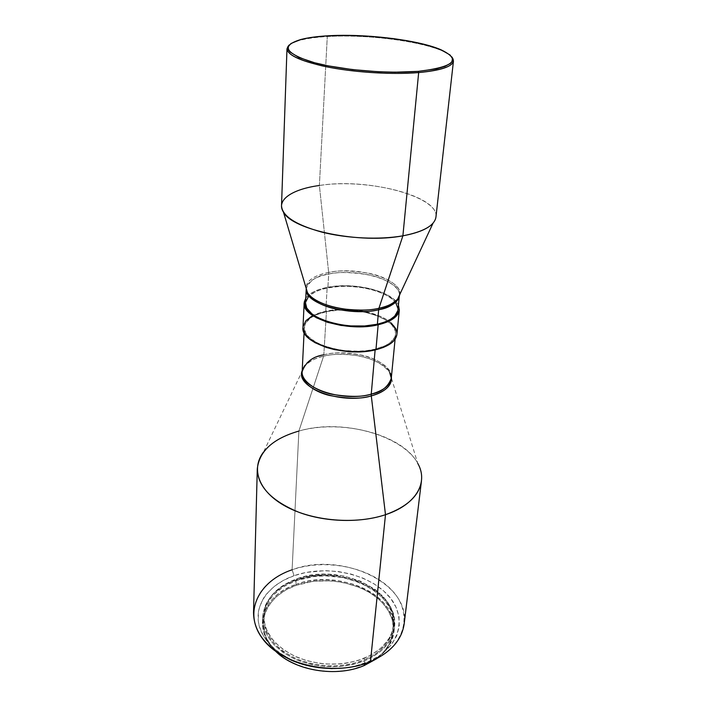 <?xml version="1.0" encoding="UTF-8"?>
<svg xmlns="http://www.w3.org/2000/svg" width="707" height="707" viewBox="0 0 707 707"><rect width="100%" height="100%" fill="white"/><g stroke="black" fill="none" stroke-linecap="round" stroke-linejoin="round"><path stroke-width="0.53" stroke-dasharray="3.54 2.65" d="M435.945 217.049C439.321 195.989 367.384 177.872 319.378 185.49L328.658 272.46L319.378 185.49L327.288 36.534L327.792 35.81L327.288 36.534C316.595 37.162 307.713 38.364 300.634 40.131C295.446 41.457 291.682 43.03 289.349 44.868C295.455 40.476 308.102 37.701 327.288 36.534L319.378 185.49C295.791 189.025 283.171 195.759 281.519 205.71M399.711 294.651C401.585 286.777 387.339 276.985 369.514 273.406C351.308 270.463 337.69 270.145 328.658 272.46C314.208 275.412 306.67 280.511 306.025 287.776C306.396 278.62 319.644 274.122 328.658 272.46L328.702 274.051C337.486 271.806 350.725 272.054 368.418 274.802C385.748 278.134 400.374 287.466 399.384 295.358C401.169 280.405 357.724 267.873 328.702 274.051L327.862 287.873C313.979 290.816 306.529 295.871 305.521 303.029M399.358 295.685L399.305 296.206M306.219 288.845L306.193 289.366M395.849 302.896L392.341 299.176L387.356 295.747L381.108 292.716L369.885 289.128L361.569 287.502L348.542 286.317L339.934 286.406L327.862 287.873L328.702 274.051C317.461 275.377 309.975 280.193 306.246 288.518C307.483 281.669 314.969 276.844 328.702 274.051L328.658 272.46C362.284 265.116 411.677 283.145 397.626 299.123M391.227 322.984L386.181 319.352L379.836 316.144L364.282 311.433L346.766 309.454L333.784 309.931L325.759 311.177L327.182 287.369L319.918 289.234L313.767 291.726L308.977 294.775L305.76 298.257C309.321 293.184 316.462 289.552 327.182 287.369L325.759 311.177L313.669 315.136C306.935 318.459 303.365 322.56 302.976 327.429M323.824 354.808C351.998 347.455 393.879 361.339 391.289 378.192C392.703 369.372 379.005 358.891 362.267 355.25C345.166 352.307 332.352 352.157 323.824 354.808L326.431 311.69C355.197 304.911 398.103 318.256 395.593 334.172C394.63 340.862 387.834 345.856 375.196 349.134L375.125 349.912L375.196 349.134C346.103 356.876 301.65 342.727 304.328 327.465C305.327 320.05 312.697 314.792 326.431 311.69L323.824 354.808C310.391 358.184 303.162 363.796 302.154 371.643L304.558 366.27C308.376 361.692 314.721 358.343 323.576 356.213C330.849 354.066 341.596 353.783 355.815 355.382C371.758 357.972 383.053 363.69 389.69 372.527L391.386 377.202L389.69 372.527C382.187 358.564 347.287 350.212 323.576 356.213L298.884 431.076C282.862 435.503 271.064 442.511 263.499 452.1L304.558 366.27C309.984 360.879 316.329 357.521 323.576 356.213L298.884 431.076L292.097 569.78C268.245 578.538 255.386 592.846 253.521 612.722M302.198 370.654L304.558 366.27L302.198 370.654M404.183 623.786C410.237 582.294 340.217 551.301 292.097 569.78L294.068 575.684C269.968 584.088 254.644 603.451 258.735 623.91C262.739 644.324 287.396 663.272 318.212 667.629L304.116 664.571L297.373 662.3L290.984 659.578L279.539 652.906L274.599 649.053L266.512 640.507L263.437 635.92L259.336 626.384L258.338 621.524L258.4 611.891L259.451 607.207L263.472 598.316L266.389 594.18L273.839 586.704L283.189 580.482L294.068 575.684L292.097 569.78C325.185 558.256 369.575 566.89 391.378 589.744C413.622 612.342 406.331 646.728 370.468 661.619L367.481 662.079L370.468 661.619M332.157 668.654C345.016 668.654 356.788 666.462 367.481 662.079L378.74 656.184L383.574 652.667L391.448 644.696L396.707 635.805L399.234 626.384L399.013 616.804L396.159 607.437L390.856 598.626L383.362 590.663L373.994 583.788L363.124 578.211L351.114 574.093L338.379 571.548L325.335 570.646L306.078 572.431L294.068 575.684C325.158 564.734 366.995 572.917 387.356 594.525C408.151 615.894 401.028 648.186 367.481 662.079L354.507 666.215L347.544 667.549L332.166 668.654M296.754 578.847L296.666 580.535C276.349 588.162 265.372 600.455 263.738 617.432C263.976 634.524 274.846 648.292 296.33 658.73C319.308 667.797 341.879 668.221 364.061 660.011L364.229 658.244C342.029 666.445 319.431 666.021 296.427 656.953C274.917 646.525 264.038 632.765 263.791 615.691C265.434 598.741 276.419 586.457 296.754 578.847C338.273 562.639 398.721 589.576 393.578 625.227C391.625 639.411 381.833 650.422 364.229 658.244L364.061 660.011L374.383 654.629L378.828 651.412L386.084 644.13L390.962 635.982L393.339 627.33L393.578 622.92L392.217 614.162L390.635 609.885L385.801 601.754L382.611 597.954L374.843 591.07L360.34 582.86L343.469 577.681L325.494 575.86L313.546 576.576L296.666 580.535L286.662 584.989L282.173 587.72L274.44 594.092L271.267 597.68L266.504 605.519L264.038 614.021L263.72 618.422L264.984 627.339L266.574 631.758L271.638 640.286L279.079 648.098L283.622 651.624L294.112 657.713L299.954 660.205L312.538 663.908L325.83 665.782L332.564 666.003L345.811 664.995L352.174 663.776L364.061 660.011C381.647 652.172 391.422 641.152 393.384 626.95C398.527 591.264 338.149 564.31 296.666 580.535L296.754 578.847L307.837 575.834L325.609 574.172L343.602 575.993L360.499 581.172L375.019 589.373L382.787 596.257L385.987 600.049L390.83 608.179L393.401 616.796L393.781 621.197L392.659 629.964L391.157 634.25L389.027 638.403L382.929 646.154L379.014 649.662L369.62 655.751L358.449 660.347L345.962 663.219L339.387 663.961L325.962 664.006L319.255 663.307L306.228 660.506L294.2 655.946L283.701 649.866L275.147 642.548L271.709 638.527L266.636 630.008L265.045 625.589L263.782 616.69L265.028 607.976L266.566 603.796L271.329 595.966L274.502 592.378L282.252 586.023L286.742 583.293L296.754 578.847M296.127 579.899L295.897 584.45C275.253 592.236 264.1 604.803 262.438 622.142C262.191 632.624 266.654 642.398 275.845 651.456C250.799 628.223 263.446 595.02 295.897 584.45L296.189 585.334C267.255 595.329 253.795 622.911 271.028 645.694C287.784 668.672 333.191 678.711 363.796 665.579L374.162 660.135L382.558 653.339L388.673 645.491L390.812 641.293L393.198 632.544L393.065 623.645L392.076 619.244L388.337 610.742L382.443 602.885L378.766 599.28L370.141 592.864L360.093 587.65L343.16 582.427L331.176 580.818L313.139 581.331L296.189 585.334L286.149 589.841L277.533 595.665L273.865 599.032L268.015 606.509L264.356 614.807L263.092 623.618L263.402 628.116L265.947 637.078L271.028 645.694L274.475 649.751L283.047 657.148L288.094 660.4L299.441 665.808L305.627 667.894L318.689 670.731L325.414 671.429L332.175 671.65L345.476 670.625L351.874 669.388L363.796 665.579C394.656 652.782 401.532 622.858 382.443 602.885C363.743 582.709 324.928 575.038 296.189 585.334L295.897 584.45C322.737 574.897 358.431 580.571 378.59 597.892C398.916 615.055 399.552 642.442 376.433 658.844C386.853 651.218 392.694 642.203 393.976 631.802C399.234 595.365 337.99 567.889 295.897 584.45L296.127 579.899C338.335 563.408 399.764 590.831 394.515 627.162C392.518 641.603 382.575 652.8 364.706 660.771C342.144 669.14 319.166 668.716 295.773 659.49C273.901 648.867 262.845 634.868 262.589 617.476C264.25 600.181 275.43 587.658 296.127 579.899L313.298 575.887L325.441 575.144L337.681 575.993L355.356 580.147L371.051 587.508L379.792 593.977L386.782 601.471L391.705 609.743L393.313 614.083L394.329 618.519L394.479 627.48L393.596 631.934L389.902 640.533L383.715 648.434L379.739 652.013L370.185 658.226L364.706 660.771L364.397 663.864L364.706 660.771L352.607 664.615L339.44 666.613L325.777 666.666L312.229 664.748L299.423 660.974L293.467 658.438L282.791 652.234L274.095 644.775L267.714 636.406L263.852 627.498L262.889 622.955L262.898 613.941L265.425 605.289L267.573 601.206L273.503 593.668L281.386 587.199L285.955 584.424L296.127 579.899M292.097 569.78L298.884 431.076C350.734 415.371 426.94 443.757 421.46 480.981M389.69 372.527L417.775 463.43C402.645 434.381 341.552 418.712 298.884 431.076M396.813 335.171L396.972 333.121M396.927 334.331C397.254 329.453 394.329 324.875 388.143 320.607C374.418 310.992 345.9 306.75 325.759 311.177L318.565 313.13L312.485 315.737M303.064 326.51L302.976 327.403M326.431 311.69L338.353 310.143L351.167 310.223L363.893 311.937L375.532 315.154L385.174 319.644L391.996 325.07L395.354 331.009L395.469 335.021L394.86 336.983L390.423 342.462L385.403 345.582L375.196 349.134L366.995 350.575L358.078 351.202L344.159 350.539L335.109 349.064L322.834 345.449L316.011 342.276L308.482 336.7L305.53 332.679L304.408 326.599L305.848 322.745L311.062 317.611L316.338 314.792L326.431 311.69M327.182 287.369C353.571 281.686 392.774 291.09 398.439 305.062L395.522 300.882L388.382 295.464L381.948 292.353L370.397 288.668L357.415 286.406L348.445 285.778L339.599 285.867L327.182 287.369M397.855 310.638L398.006 308.712M397.97 309.816C400.436 294.448 356.955 281.421 327.862 287.873L320.801 289.684L314.827 292.106L308.42 296.728M305.61 302.189L305.53 303.003M319.378 185.49C373.093 176.662 453.364 200.929 433.064 223.129M327.288 36.534C372.836 33.512 440.638 44.028 451.685 56.79C449.652 54.633 446.161 52.521 441.212 50.453C417.952 40.529 364.706 34.192 327.288 36.534M300.634 40.131L301.421 39.353M304.328 327.465L304.081 332.502M263.791 615.691L263.738 617.432M262.589 617.476L262.438 622.142M394.515 627.162L393.976 631.802M393.578 625.227L393.384 626.95M395.593 334.172L395.098 339.183M441.212 50.453L440.549 49.57"/><path stroke-width="1.06" d="M418.668 72.582L418.199 71.363C386.216 74.067 337.99 69.71 311.018 61.756C284.32 52.778 281.121 45.301 301.421 39.353C308.42 37.604 317.213 36.428 327.792 35.81C364.821 33.503 417.554 39.769 440.549 49.57C461.989 59.697 454.539 66.962 418.199 71.363L418.668 72.582C393.552 74.677 358.025 72.68 330.664 67.598C302.269 61.88 287.705 55.606 286.98 48.783L289.349 44.868C282.27 51.752 293.122 58.734 321.915 65.822C349.965 72.087 390.697 74.933 418.668 72.582L402.893 235.811L418.668 72.582C446.797 69.684 457.8 64.417 451.685 56.79L453.461 61.005C452.445 66.635 440.85 70.497 418.668 72.582M286.98 48.783L281.519 205.71C282.075 215.935 295.42 224.711 321.544 232.037C346.713 238.462 379.473 239.956 402.893 235.811C360.349 244.189 292.345 230.075 283.472 212.144C275.597 200.09 292.071 189.158 319.378 185.49M283.472 212.144L307.43 292.495C313.608 305.283 353.42 314.332 378.934 308.279L402.893 235.811L378.934 308.279C386.517 306.962 392.738 303.913 397.626 299.123L399.711 294.651M399.358 295.685L397.626 299.123C394.276 303.188 388.046 306.237 378.934 308.279L378.652 309.737L378.934 308.279C371.175 310.4 359.377 310.638 343.54 308.994C327.977 306.909 311.593 300.068 307.43 292.495L306.219 288.845M399.269 296.286C395.832 303.639 388.956 308.128 378.652 309.737C349.532 316.78 304.717 303.736 306.219 289.455C305.857 297.285 320.907 306.467 338.582 309.631C356.611 312.167 369.964 312.211 378.652 309.737L377.379 324.213L378.652 309.737C391.059 306.829 397.935 302.349 399.269 296.286M306.193 289.366L305.521 303.029C302.843 317.77 347.932 331.601 377.379 324.213L384.59 322.109L390.441 319.378L394.7 316.144L397.855 310.638M378.157 324.778C347.835 332.405 301.394 318.15 304.16 302.985L305.76 298.257L304.249 302.092L304.567 306.113L308.499 312.158L316.356 317.735L327.509 322.312L340.977 325.432L355.471 326.767L365.024 326.599L378.157 324.778L375.956 349.718L378.157 324.778C391.307 321.561 398.359 316.621 399.331 309.975L398.439 305.062L399.208 310.788L395.982 316.462L388.788 321.278L378.157 324.778M304.16 302.985L302.976 327.429C300.219 343.134 346.006 357.707 375.956 349.718L383.3 347.455L389.257 344.521L393.596 341.048L396.813 335.171M371.246 394.126L375.125 349.912L371.246 394.126C381.515 392.155 388.187 386.844 391.289 378.192C390.291 385.28 383.609 390.591 371.246 394.126L371.29 395.867L371.246 394.126C342.798 402.469 299.494 387.807 302.154 371.643C301.138 380.393 315.136 390.821 332.272 394.329C349.779 397.104 362.771 397.034 371.246 394.126M391.386 377.202C392.579 387.489 380.348 393.605 371.29 395.867C340.641 404.925 294.907 387.463 302.198 370.654C298.822 379.261 311.239 391.13 329.533 395.478C348.286 398.916 362.205 399.048 371.29 395.867L385.492 514.696L371.29 395.867C385.412 391.696 392.111 385.474 391.386 377.202M263.499 452.1C250.711 468.768 258.497 491.577 285.699 506.353C312.75 521.174 355.771 524.788 385.492 514.696C360.464 523.1 325.759 522.243 299.238 512.434C271.735 501.122 257.755 486.619 257.286 468.927C259.239 451.119 273.105 438.508 298.884 431.076M257.286 468.927L253.521 612.722C253.875 632.394 266.583 648.257 291.62 660.32C315.764 670.757 347.402 671.226 370.468 661.619L385.492 514.696L370.468 661.619C334.888 676.891 281.642 665.119 262.447 638.554C242.704 612.227 258.806 580.951 292.097 569.78M318.212 667.629L332.157 668.654L318.212 667.629M364.238 665.517L364.397 663.864L364.238 665.517C336.638 677.624 295.208 670.881 275.845 651.456C295.208 670.881 336.638 677.624 364.238 665.517L376.433 658.844L364.238 665.517M370.468 661.619C390.644 652.57 401.885 639.959 404.183 623.786L421.46 480.981C419.348 495.51 407.365 506.751 385.492 514.696C416.432 504.577 428.61 482.209 417.775 463.43M323.824 354.808C312.812 356.452 305.592 362.064 302.154 371.643L304.081 332.502M396.972 333.121L395.955 328.976L391.227 322.984M312.485 315.737L305.954 320.678L303.064 326.51M302.976 327.403L304.204 332.767L309.41 338.9L314.977 342.648L325.98 347.34L334.65 349.656L348.763 351.626L362.991 351.644L375.956 349.718C388.947 346.342 395.938 341.216 396.927 334.331L399.331 310.002M398.006 308.712L395.849 302.896M308.42 296.728L305.61 302.189M305.53 303.003L306.758 308.066L311.902 313.846L317.399 317.381L328.234 321.818L341.295 324.84L350.645 325.909L364.635 325.971L377.379 324.213C390.167 321.084 397.034 316.285 397.97 309.816L399.305 296.206M397.626 299.123L433.064 223.129C428.044 228.794 417.987 233.018 402.893 235.811C423.599 231.781 434.619 225.524 435.945 217.049L453.461 61.005M418.199 71.363L395.213 72.194L378.28 71.743L352.44 69.595L328.455 65.901L314.712 62.782L298.893 57.479L289.905 51.929L288.527 50.109L288.2 46.644L290.992 43.489L300.537 39.583L309.975 37.63L327.792 35.81L348.666 35.377L371.06 36.331L393.384 38.602L407.462 40.767L426.224 44.85L440.841 49.693L449.988 54.943L452.507 58.469L451.897 61.871L450.386 63.471L444.924 66.405L436.334 68.862L418.199 71.363M389.69 372.527L391.289 378.192L395.098 339.183"/></g></svg>

